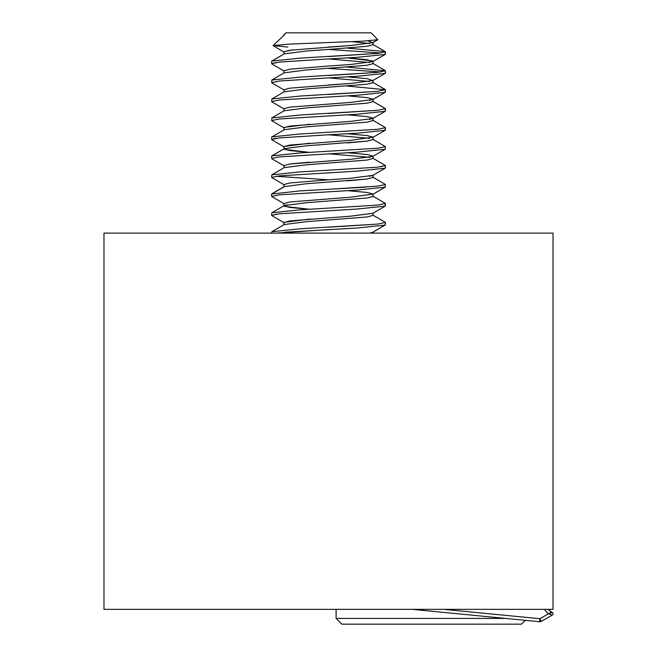<?xml version="1.0" encoding="UTF-8"?>
<svg xmlns="http://www.w3.org/2000/svg" width="657" height="657" viewBox="0 0 657 657"><rect width="100%" height="100%" fill="white"/><g stroke="black" fill="none" stroke-linecap="round" stroke-linejoin="round"><path stroke-width="0.99" d="M549.934 613.26L548.521 613.737L549.934 613.26L549.934 614.262L552.274 615.075A1.519 1.519 0 0 0 552.274 612.447L549.934 613.26L550.87 611.634A9.099 9.099 0 0 1 548.234 609.343A9.099 9.099 0 0 0 550.87 611.634L552.274 612.447A1.519 1.519 0 0 1 552.274 615.075L541.434 621.333L539.914 618.705L539.619 621.727L541.031 621.522M541.434 621.333A3.03 3.03 0 0 1 539.619 621.727L412.202 609.343M549.934 614.262L548.521 613.737L549.934 614.262M525.313 620.331L521.494 624.15L341.829 624.15L336.097 618.418L505.578 618.418M103.97 233.104L103.97 609.343L553.03 609.343L553.03 233.104L103.97 233.104M367.928 40.874L372.79 42.648L350.789 45.489L289.901 50.236L283.923 51.813L283.923 54.03M347.241 48.117L385.174 51.566L385.174 54.424L372.79 61.61L350.789 64.46L328.5 66.037L350.789 64.46L372.79 61.61L367.099 59.713L347.241 57.882L372.716 60.937M347.241 76.844L367.099 78.676L372.79 80.573L350.789 83.423L289.901 88.161L283.923 89.738L283.923 91.955M347.241 95.807L367.099 97.638L373.077 99.223L369.587 100.406M347.241 114.778L367.099 116.609L373.077 118.186L369.587 119.369M347.241 133.741L367.099 135.572L373.077 137.149L373.077 139.522L367.099 141.099L347.241 142.93M347.241 152.703L367.099 154.535L373.077 156.111L369.587 157.302L328.5 153.746L369.587 157.302M276.063 176.265L328.5 179.821L350.789 178.236L372.79 175.394L369.587 176.265M373.077 175.074L373.077 177.447L367.099 179.024L347.241 180.856M385.174 222.238L372.79 215.061L385.174 222.238L385.388 224.858L372.79 232.282L369.842 233.104L372.79 232.282L385.174 225.096L356.948 228.02L284.793 232.217M292.546 49.891L283.939 51.739M309.759 124.255L284.284 127.31M309.759 143.218L284.013 146.462M284.284 149.361L309.759 152.416L289.901 150.584L283.923 148.999M309.759 162.18L291.191 163.839M284.218 165.268L283.923 167.814M287.413 204.705L283.923 205.896L289.901 207.472L309.759 209.304L284.629 206.397M309.759 219.077L284.013 222.312M385.388 224.858L385.388 222.485L377.767 224.07L300.052 228.808L271.826 231.724L284.21 224.538L306.211 221.696L367.099 216.958L373.077 215.373L373.077 213.155M273.115 45.571L284.514 34.755L283.923 34.755L285.828 32.85L371.172 32.85L377.808 39.74L362.327 41.194L289.983 44.068L273.115 45.571L287.906 47.074M373.077 42.335L373.077 44.701L367.099 46.286L328.5 49.439L380.937 52.995L328.5 49.439L306.211 51.024L284.21 53.866L271.612 61.298L271.826 63.91L284.21 71.096M385.388 54.186L385.388 51.813L377.767 53.398L300.052 58.136L271.826 61.052L284.21 53.866M365.251 187.204L300.052 190.883L271.612 194.037L283.923 186.933M372.79 158.165L385.174 165.35L380.937 166.779M385.174 108.462L372.79 101.277L385.388 108.701L377.767 110.286L300.052 115.024L271.826 117.94L271.826 120.798L284.21 127.984M347.241 86.042L385.388 89.738L377.767 91.323L300.052 96.062L271.826 98.977L271.826 101.835L284.21 109.021M347.241 67.08L385.388 70.775L377.767 72.36L300.052 77.099L271.826 80.014L271.826 82.872L284.21 90.058M276.063 214.19L271.826 215.619L284.21 222.805M372.79 196.098L385.174 203.276L385.174 206.134L356.948 209.057L279.233 213.796L271.612 215.373L271.826 212.761L284.21 205.575L306.211 202.734L367.099 197.995L373.077 196.41L373.077 194.037L350.789 197.199L289.901 201.945L283.923 203.522L283.923 205.896M385.388 167.962L385.388 165.597L385.174 168.208L356.948 171.124L279.233 175.871L271.612 177.447L271.826 174.836L284.21 167.65L306.211 164.808L367.099 160.062L373.077 158.485L373.077 156.111M276.063 138.331L274.601 138.561M274.215 138.627L273.682 138.734M276.063 62.481L271.612 63.663L279.233 62.087L328.5 58.925L369.587 62.481M377.874 39.56L372.79 42.648L350.789 45.489L328.5 47.074M352.185 41.646L369.587 43.518M373.077 61.298L373.077 63.663L367.099 65.248L306.211 69.987L284.21 72.828L271.826 80.014M385.388 73.149L385.388 70.775L385.174 73.395L372.79 80.573L350.789 83.423L328.5 84.999M372.79 80.573L385.174 73.395L356.948 76.311L328.5 77.887L369.587 81.443M373.077 80.261L373.077 82.626L367.099 84.211L306.211 88.95L284.21 91.791L271.826 98.977M385.388 92.111L385.388 89.738L385.174 92.358L372.79 99.536L350.789 102.385L289.901 107.124L283.923 108.701L283.923 110.918M373.077 99.223L373.077 101.597L367.099 103.174L306.211 107.912L284.21 110.762L271.826 117.94M385.388 111.074L385.388 108.701L385.174 111.32L372.79 118.498L350.789 121.348L289.901 126.087L283.923 127.672L283.923 129.889M373.077 118.186L373.077 120.56L367.099 122.136L306.211 126.875L284.21 129.725L271.612 137.149L271.826 139.76L284.21 146.946L271.826 139.76M373.077 137.149L350.789 140.311L289.901 145.049L283.923 146.634L283.923 148.852M385.174 127.425L372.79 120.239L385.174 127.425L385.174 130.283L356.948 133.199L328.5 134.775L369.587 138.331M373.077 139.522L367.099 141.099L306.211 145.838L284.21 148.687L271.612 156.111L271.826 158.731L284.21 165.909M372.79 139.202L385.388 146.634L385.174 149.246L372.79 156.432L350.789 159.273L289.901 164.012L283.923 165.597M373.077 177.447L367.099 179.024L306.211 183.771L284.21 186.613L271.826 193.799M347.241 190.629L367.099 192.46L373.077 194.037M385.174 206.134L372.79 213.32L350.789 216.161L289.901 220.908L283.923 222.485L283.923 224.858M284.514 34.755L283.849 35.117M328.5 66.037L289.901 69.199L283.923 70.775L283.923 72.993M328.5 179.821L289.901 182.975L283.923 184.56L283.923 186.777M372.79 61.61L385.174 54.424L356.948 57.348L328.5 58.925M385.388 51.813L377.767 53.398L328.5 56.551M385.388 222.485L377.767 224.07L328.5 227.223M385.388 205.896L385.388 203.522L377.767 205.099L300.052 209.846L271.826 212.761L284.21 205.575M385.174 184.313L372.79 177.127L385.174 184.313L385.174 187.171L356.948 190.087L279.233 194.833L271.612 196.41L284.21 203.834M385.388 184.56L377.767 186.136L328.5 189.298M385.388 165.597L377.767 167.174L300.052 171.912L271.826 174.836L284.21 167.65M372.79 156.432L385.174 149.246L356.948 152.161L279.233 156.9L271.612 158.485M385.388 146.634L377.767 148.211L300.052 152.95L271.826 155.873L284.21 148.687M385.388 130.037L385.388 127.672L377.767 129.248L300.052 133.987L271.826 136.902M372.79 118.498L385.174 111.32L356.948 114.236L279.233 118.974L271.612 120.56M385.388 108.701L377.767 110.286L328.5 113.447M372.79 99.536L385.174 92.358L356.948 95.273L279.233 100.012L271.612 101.597M385.388 89.738L377.767 91.323L328.5 94.485M328.5 68.41L380.937 71.966M385.388 70.775L377.767 72.36L328.5 75.522M328.5 229.597L276.4 233.104M284.21 224.538L271.826 231.724L271.612 233.104M271.612 177.447L284.21 184.872M328.5 134.775L279.233 137.937L271.612 139.522M328.5 77.887L279.233 81.049L271.612 82.626M443.574 609.343L539.611 618.672M539.914 618.705L548.521 613.737A12.138 12.138 0 0 1 544.645 609.343M336.097 618.418L336.097 609.343M385.174 70.537L372.79 63.351L385.174 70.537M385.174 89.5L372.79 82.314L385.174 89.5M372.79 44.389L385.174 51.566L372.79 44.389M372.79 137.469L385.174 130.283L372.79 137.469M372.79 194.357L385.174 187.171L372.79 194.357M373.077 232.118L373.077 233.104M271.612 196.41L271.612 194.037M372.79 42.648L377.808 39.74M284.21 52.133L273.172 45.727M372.79 175.394L385.174 168.208"/></g></svg>
